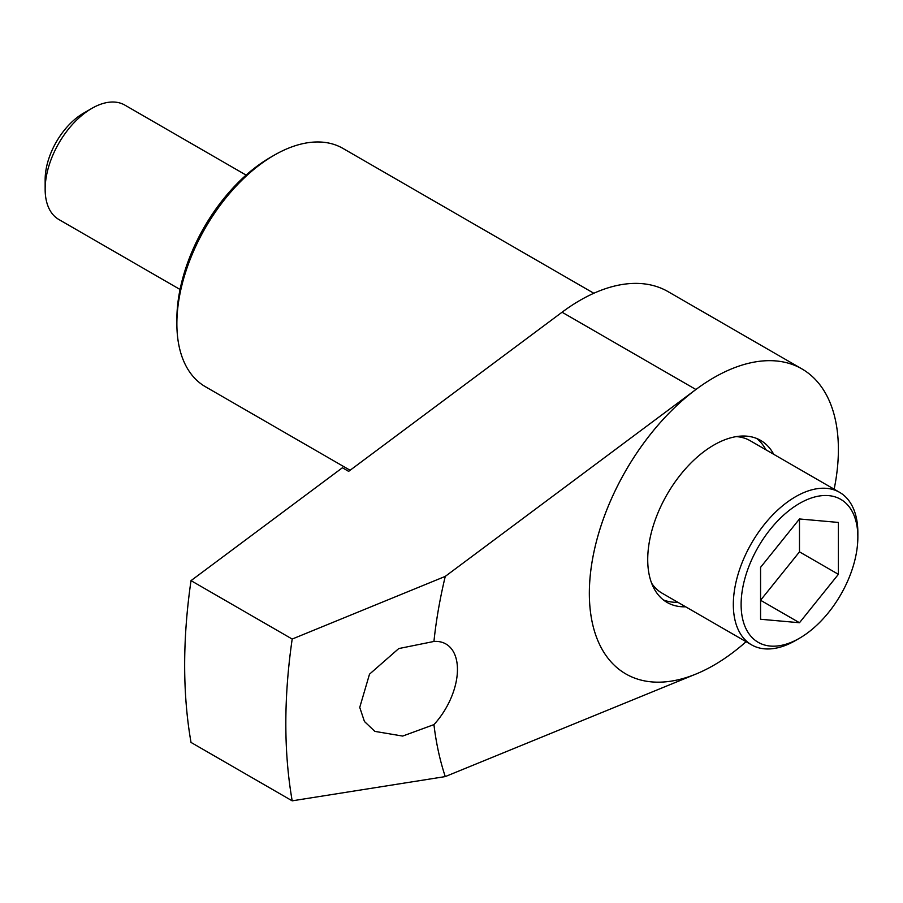 <?xml version="1.0" encoding="UTF-8"?>
<svg xmlns="http://www.w3.org/2000/svg" width="903" height="903" viewBox="0 0 903 903"><rect width="100%" height="100%" fill="white"/><g stroke="black" fill="none" stroke-linecap="round" stroke-linejoin="round"><path stroke-width="1.35" d="M445.269 576.385L695.908 389.498L562.061 312.224L348.637 471.355L342.406 467.765L191.018 580.64L292.188 639.053L445.269 576.385A399.137 230.446 -60 0 0 433.937 641.457L398.742 648.568L369.508 674.18L359.744 707.388L364.44 721.497L374.858 731.385L402.693 736.069L433.937 724.612A55.614 32.113 120 0 0 445.935 643.997A55.614 32.113 120 0 0 433.937 641.457M694.655 674.575L445.269 776.591L292.188 800.837L191.018 742.424A550.311 317.721 -60 0 1 191.018 580.64M246.101 175.103L124.862 105.109A66.032 38.129 120 0 0 91.846 108.371A66.032 38.129 120 0 0 91.846 108.383L83.494 113.202A54.225 31.3 120 0 0 45.15 179.607L45.15 189.258A66.032 38.129 120 0 0 58.83 219.485L180.058 289.479M83.494 113.202L91.846 108.383A66.032 38.129 120 0 0 45.15 189.258M593.835 293.261L342.948 148.408A137.572 79.43 120 0 0 274.162 155.226L270.268 157.472A132.075 76.258 120 0 0 176.875 319.222L176.875 323.726A137.572 79.43 120 0 0 205.376 386.698L350.104 470.26M270.268 157.472L274.162 155.226A137.572 79.43 120 0 0 176.875 323.726M834.146 489.189A176.096 101.667 120 0 0 801.92 368.909L668.062 291.635A176.096 101.667 120 0 0 580.019 300.349A176.096 101.667 120 0 0 561.598 312.573M801.92 368.909A176.096 101.667 120 0 0 713.878 377.635A176.096 101.667 120 0 0 598.836 532.815A176.096 101.667 120 0 0 625.824 673.931A176.096 101.667 120 0 0 746.104 641.694M625.824 673.931L625.813 673.92A176.096 101.667 -60 0 1 625.813 673.92A176.096 101.667 -60 0 1 595.675 544.374A176.096 101.667 -60 0 1 695.908 389.498M773.702 454.288A93.551 54.011 120 0 0 760.653 440.404A93.551 54.011 120 0 0 713.878 445.032A93.551 54.011 120 0 0 652.756 527.476A93.551 54.011 120 0 0 667.103 602.436A93.551 54.011 120 0 0 685.659 606.805M663.366 599.908A93.551 54.011 120 0 0 677.871 602.301M765.925 449.796A93.551 54.011 120 0 0 756.601 438.44M651.616 583.191A88.054 50.839 120 0 0 662.068 593.181L751.567 644.855A88.054 50.839 120 0 0 795.588 640.487L799.482 638.24A82.545 47.656 120 0 0 857.85 537.15A82.545 47.656 120 0 0 799.482 503.445A82.545 47.656 120 0 0 741.115 604.547A82.545 47.656 120 0 0 799.482 638.24M857.85 537.15L857.85 532.657A88.054 50.839 120 0 0 839.609 492.349L750.111 440.675A88.054 50.839 120 0 0 736.238 436.623M839.609 492.349A88.054 50.839 120 0 0 795.588 496.706A88.054 50.839 120 0 0 738.067 574.297A88.054 50.839 120 0 0 751.567 644.855M838.39 574.319L838.39 522.442L799.482 518.965L760.563 567.366L760.563 619.255L799.482 622.731L838.39 574.319L799.482 551.857L799.482 518.965M799.482 622.731L760.563 600.258L799.482 551.857M292.188 800.837A550.311 317.721 -60 0 1 292.188 639.053M445.269 776.591A399.137 230.446 -60 0 1 433.937 724.612"/></g></svg>
